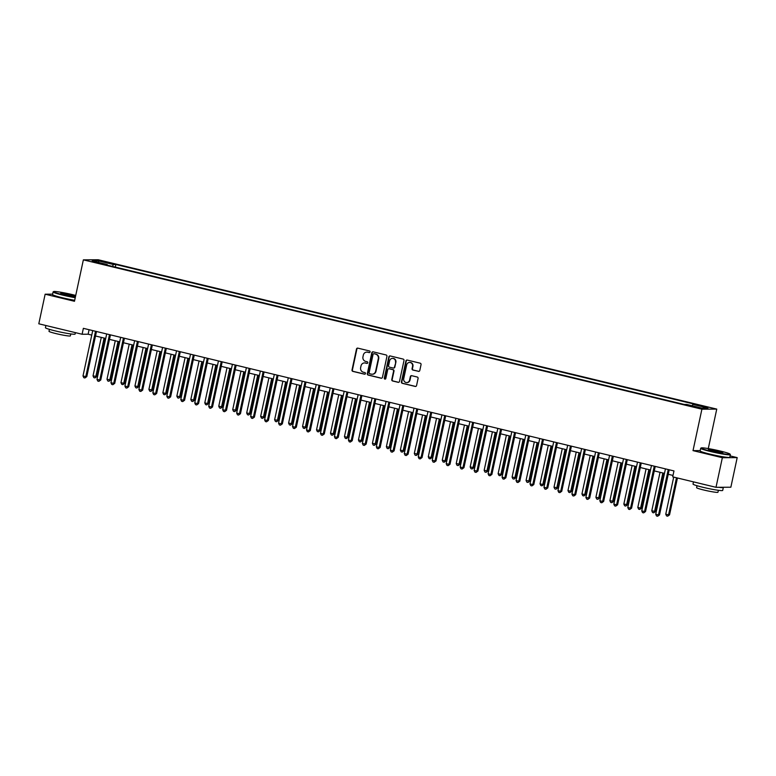 <?xml version="1.0" encoding="UTF-8"?>
<svg xmlns="http://www.w3.org/2000/svg" width="776" height="776" viewBox="0 0 776 776"><rect width="100%" height="100%" fill="white"/><g stroke="black" fill="none" stroke-linecap="round" stroke-linejoin="round"><path stroke-width="1.16" d="M370.094 351.955A0.834 0.786 -90.4 0 0 369.492 350.956L357.843 348.143A1.193 1.125 -90.4 0 0 356.494 349.035L352.013 369.958A1.193 1.125 -90.4 0 0 352.857 371.384L364.516 374.197A0.834 0.786 -90.4 0 0 365.457 373.566A0.834 0.786 -90.4 0 0 364.865 372.567L363.352 372.208A3.812 3.599 -90.4 0 1 360.636 367.64L361.015 365.894A3.812 3.599 -90.4 0 1 365.321 363.022L366.835 363.391A0.834 0.786 -90.4 0 0 367.775 362.761A0.834 0.786 -90.4 0 0 367.174 361.761L365.671 361.403A3.812 3.599 -90.4 0 1 362.955 356.834L363.333 355.088A3.812 3.599 -90.4 0 1 367.64 352.217L369.143 352.585A0.834 0.786 -90.4 0 0 370.094 351.955M706.8 406.944L701.717 406.139L706.8 406.944M418.448 371.394A1.193 1.125 -90.4 0 0 419.787 370.491L421.048 364.623A1.193 1.125 -90.4 0 0 420.204 363.197L407.255 360.074A1.193 1.125 -90.4 0 0 405.906 360.966L401.425 381.889A1.193 1.125 -90.4 0 0 402.278 383.315L415.218 386.438A1.193 1.125 -90.4 0 0 416.566 385.546L418.08 378.455A1.193 1.125 -90.4 0 0 417.236 377.029L411.697 375.691A1.193 1.125 -90.4 0 0 410.349 376.583L409.592 380.104A3.191 3.007 -90.4 0 1 406.682 382.578A3.191 3.007 -90.4 0 1 403.724 378.688L406.682 364.914A3.191 3.007 -90.4 0 1 409.592 362.431A3.191 3.007 -90.4 0 1 412.551 366.33L412.056 368.629A1.193 1.125 -90.4 0 0 412.9 370.055L418.846 371.384A1.193 1.125 -90.4 0 0 418.904 371.403M700.194 450.584L693.017 450.633L722.349 457.714L716.005 487.309L730.856 487.212L737.2 457.617L730.1 455.9M693.017 450.633L701.902 409.195L83.362 259.853L98.212 259.756L716.752 409.097L701.902 409.195M52.622 294.152L45.144 294.201L74.477 301.282L83.362 259.853M45.144 294.201L38.8 323.796L82.101 334.252L88.124 334.214L91.762 335.096M716.005 487.309L672.705 476.852L673.975 470.935L83.371 328.335L82.101 334.252M386.933 356.388A1.193 1.125 -90.4 0 0 386.089 354.962L373.14 351.838A1.193 1.125 -90.4 0 0 371.801 352.731L367.31 373.654A1.193 1.125 -90.4 0 0 368.163 375.08L381.103 378.203A1.193 1.125 -90.4 0 0 382.452 377.301L386.933 356.388M390.202 355.951L403.142 359.084A1.193 1.125 -90.4 0 1 403.995 360.51L399.504 381.423A1.193 1.125 -90.4 0 1 398.166 382.316L392.617 380.987A1.193 1.125 -90.4 0 1 391.773 379.551L393.597 371.074A1.193 1.125 -90.4 0 0 392.743 369.648L389.067 368.755A1.193 1.125 -90.4 0 0 387.728 369.657L385.827 378.484A0.834 0.786 -90.4 0 1 385.071 379.134A0.834 0.786 -90.4 0 1 384.295 378.116L388.854 356.853A1.193 1.125 -90.4 0 1 390.202 355.951M102.393 261.638L109.775 263.015L102.393 261.638M107.331 265.169L107.253 264.548L104.828 264.558L684.248 404.461L686.682 404.441L701.766 408.089L707.945 408.05L692.861 404.403L695.286 404.383L115.857 264.49L113.432 264.5L112.394 266.391M107.253 264.548L92.169 260.901L98.348 260.862L113.432 264.5M722.349 457.714L737.2 457.617M708.284 448.576L716.752 409.097M95.506 335.998L105.73 338.462M109.474 339.374L119.698 341.838M123.442 342.74L133.666 345.213M137.41 346.115L147.634 348.579M151.378 349.491L161.602 351.955M165.346 352.857L175.57 355.33M179.324 356.233L189.538 358.696M193.292 359.608L203.516 362.072M207.26 362.974L217.484 365.447M221.228 366.35L231.452 368.823M235.196 369.725L245.42 372.189M249.164 373.101L259.388 375.565M263.132 376.467L273.356 378.94M277.1 379.842L287.324 382.306M291.068 383.218L301.292 385.682M305.036 386.584L315.26 389.057M319.004 389.959L329.228 392.433M332.972 393.335L343.196 395.799M346.95 396.701L357.164 399.174M360.918 400.076L371.132 402.55M374.886 403.452L385.109 405.916M388.854 406.828L399.077 409.291M402.822 410.194L413.045 412.667M416.79 413.569L427.013 416.033M430.758 416.945L440.981 419.409M444.726 420.311L454.949 422.784M458.694 423.686L468.917 426.16M472.662 427.062L482.885 429.526M486.63 430.428L496.853 432.901M500.598 433.803L510.821 436.277M514.575 437.179L524.789 439.643M528.543 440.555L538.757 443.018M542.511 443.92L552.735 446.394M556.479 447.296L566.703 449.76M570.447 450.672L580.671 453.135M584.415 454.038L594.639 456.511M598.383 457.413L608.607 459.887M612.351 460.789L622.575 463.253M626.319 464.155L636.543 466.628M640.287 467.53L650.511 470.004M654.255 470.906L664.479 473.37M668.223 474.281L673.005 475.436M89.085 329.713L88.124 334.214M115.304 267.089L115.857 264.49M692.114 405.751L692.861 404.403M98.872 262.521L98.348 260.862M369.143 352.585L368.037 352.217A3.812 3.599 -90.4 0 0 367.019 352.129M364.701 362.935A3.812 3.599 -90.4 0 1 365.719 363.022L367.213 363.381M357.785 348.133A1.193 1.125 -90.4 0 0 356.892 349.035L352.411 369.948A1.193 1.125 -90.4 0 0 353.264 371.384L364.895 374.187M373.091 351.829A1.193 1.125 -90.4 0 0 372.199 352.731L367.717 373.644A1.193 1.125 -90.4 0 0 368.561 375.07L381.501 378.203A1.193 1.125 -90.4 0 0 381.559 378.213M374.003 353.759A0.834 0.786 -90.4 0 0 373.062 354.38L369.124 372.742A0.834 0.786 -90.4 0 0 369.715 373.741L371.306 374.129A3.812 3.599 -90.4 0 0 375.613 371.258L378.3 358.706A3.812 3.599 -90.4 0 0 375.594 354.137L374.401 353.749A0.834 0.786 -90.4 0 0 374.042 353.759M372.325 374.216A3.812 3.599 -90.4 0 0 376.011 371.248L375.613 371.258M374.401 353.749L375.991 354.137A3.812 3.599 -90.4 0 1 378.707 358.706L376.011 371.248M389.009 368.745A1.193 1.125 -90.4 0 1 389.474 368.755L393.141 369.648A1.193 1.125 -90.4 0 1 393.995 371.074L392.171 379.551A1.193 1.125 -90.4 0 0 393.025 380.977L398.563 382.316A1.193 1.125 -90.4 0 0 398.621 382.325M390.144 355.941A1.193 1.125 -90.4 0 0 389.251 356.853L384.692 378.116A0.834 0.786 -90.4 0 0 385.265 379.105M395.479 362.276A3.191 3.007 -90.4 0 0 392.52 358.376A3.191 3.007 -90.4 0 0 389.61 360.85L388.572 365.709A1.193 1.125 -90.4 0 0 389.416 367.135L393.092 368.018A1.193 1.125 -90.4 0 0 394.441 367.126L395.876 362.266A3.191 3.007 -90.4 0 0 392.724 358.376M393.548 368.028A1.193 1.125 -90.4 0 0 394.839 367.116L394.441 367.126M395.876 362.266L394.839 367.116M409.796 362.44A3.191 3.007 -90.4 0 1 412.948 366.33L412.454 368.619A1.193 1.125 -90.4 0 0 413.307 370.055L418.846 371.384M406.886 382.568A3.191 3.007 -90.4 0 0 410 380.095L409.592 380.104M411.639 375.681A1.193 1.125 -90.4 0 0 410.756 376.583L410 380.095M407.196 360.064A1.193 1.125 -90.4 0 0 406.314 360.966L401.832 381.879A1.193 1.125 -90.4 0 0 402.676 383.315L415.616 386.438A1.193 1.125 -90.4 0 0 415.674 386.448M101.287 337.395L93.033 375.894L96.825 376.554L105.032 338.297M96.825 376.554L94.963 377.902L95.826 376.564L104.081 338.064M94.963 377.902L93.838 377.631L93.033 375.894M95.526 331.274A1.212 1.145 -90.4 0 0 95.487 331.41L85.796 376.632L83.003 375.962L92.693 330.731A1.212 1.145 -90.4 0 0 92.713 330.595M96.476 331.498L86.796 376.622L85.796 376.632L84.923 377.97L83.808 377.699L83.003 375.962M86.796 376.622L84.923 377.97M115.255 340.761L107.001 379.26L110.793 379.93L119 341.673M110.793 379.93L108.931 381.268L109.794 379.939L118.049 341.44M108.931 381.268L107.806 381.006L107.001 379.26M129.223 344.137L120.969 382.636L123.762 383.315L124.771 383.305L132.968 345.039M124.771 383.305L122.899 384.644L123.762 383.315L132.017 344.816M122.899 384.644L121.783 384.372L120.969 382.636M143.191 347.512L134.937 386.011L138.739 386.681L146.936 348.414M138.739 386.681L136.867 388.019L137.73 386.681L145.985 348.181M136.867 388.019L135.751 387.748L134.937 386.011M109.494 334.64A1.212 1.145 -90.4 0 0 109.455 334.786L99.764 380.007L96.971 379.328L106.661 334.107A1.212 1.145 -90.4 0 0 106.69 333.961M110.444 334.873L100.764 379.998L99.764 380.007L98.891 381.336L97.776 381.074L96.971 379.328M100.764 379.998L98.891 381.336M123.462 338.016A1.212 1.145 -90.4 0 0 123.423 338.152L113.733 383.373L110.939 382.704L120.629 337.482A1.212 1.145 -90.4 0 0 120.658 337.337M124.412 338.239L114.732 383.373L113.733 383.373L112.859 384.712L111.744 384.44L110.939 382.704M114.732 383.373L112.859 384.712M137.43 341.392A1.212 1.145 -90.4 0 0 137.391 341.527L127.701 386.749L124.907 386.079L134.597 340.858A1.212 1.145 -90.4 0 0 134.626 340.712M138.38 341.615L128.7 386.739L127.701 386.749L126.837 388.087L125.712 387.816L124.907 386.079M128.7 386.739L126.837 388.087M157.159 350.878L148.905 389.377L152.707 390.047L160.904 351.79M152.707 390.047L150.835 391.395L151.698 390.056L159.953 351.557M150.835 391.395L149.719 391.123L148.905 389.377M151.398 344.757A1.212 1.145 -90.4 0 0 151.359 344.903L141.668 390.124L138.875 389.445L148.565 344.224A1.212 1.145 -90.4 0 0 148.594 344.078M152.348 344.99L142.668 390.115L141.668 390.124L140.805 391.453L139.68 391.191L138.875 389.445M142.668 390.115L140.805 391.453M75.728 295.443A14.812 1.115 12.1 0 0 72.905 294.735A14.812 1.115 12.1 0 0 53.583 291.592A14.812 1.115 12.1 0 0 63.118 294.802A14.812 1.115 12.1 0 0 75.33 297.315M75.243 297.703A15.181 1.145 -167.9 0 1 62.914 295.161A15.181 1.145 -167.9 0 1 53.098 291.941A15.181 1.145 -167.9 0 1 53.156 291.863L53.583 291.592M70.461 294.754A7.411 0.563 -167.9 0 1 75.224 296.354A7.411 0.563 -167.9 0 1 65.562 294.783A7.411 0.563 -167.9 0 1 60.78 293.26A7.411 0.563 -167.9 0 1 70.461 294.754M74.603 296.413A7.042 0.533 12.1 0 0 70.257 295.113A7.042 0.533 12.1 0 0 61.323 293.561M75.418 332.642L75.107 334.058A15.181 1.145 -167.9 0 1 55.251 330.906A15.181 1.145 -167.9 0 1 45.425 327.695L45.9 325.513M58.782 328.626A15.181 1.145 -167.9 0 1 55.891 327.947A15.181 1.145 -167.9 0 1 53.195 327.278M70.791 333.942L70.373 335.892A10.932 0.825 -167.9 0 1 56.076 333.622A10.932 0.825 -167.9 0 1 49.004 331.303L49.422 329.363M74.69 300.302A15.181 1.145 -167.9 0 1 62.361 297.761A15.181 1.145 -167.9 0 1 52.535 294.55L53.098 291.941M720.497 451.099A14.812 1.115 12.1 0 0 701.174 447.946A14.812 1.115 12.1 0 0 710.709 451.157A14.812 1.115 12.1 0 0 730.061 454.144A14.812 1.115 12.1 0 0 720.497 451.099M730.061 454.144L730.342 454.571A15.181 1.145 -167.9 0 1 730.371 454.668A15.181 1.145 -167.9 0 1 710.515 451.516A15.181 1.145 -167.9 0 1 700.689 448.305A15.181 1.145 -167.9 0 1 700.747 448.227L701.174 447.946M718.052 451.108A7.411 0.563 -167.9 0 1 722.815 452.718A7.411 0.563 -167.9 0 1 713.154 451.147A7.411 0.563 -167.9 0 1 708.372 449.624A7.411 0.563 -167.9 0 1 718.052 451.108M722.194 452.767A7.042 0.533 12.1 0 0 717.858 451.467A7.042 0.533 12.1 0 0 708.915 449.925M723.213 487.26A15.181 1.145 -167.9 0 1 723.339 487.454L722.698 490.413A15.181 1.145 -167.9 0 1 702.843 487.27A15.181 1.145 -167.9 0 1 693.026 484.049L693.492 481.867M706.373 484.981A15.181 1.145 -167.9 0 1 703.483 484.311A15.181 1.145 -167.9 0 1 700.786 483.632M718.382 490.306L717.965 492.246A10.932 0.825 -167.9 0 1 703.667 489.986A10.932 0.825 -167.9 0 1 696.596 487.667L697.013 485.718M730.371 454.668L729.809 457.268A15.181 1.145 -167.9 0 1 709.953 454.125A15.181 1.145 -167.9 0 1 700.127 450.904L700.689 448.305M723.339 487.454A15.181 1.145 -167.9 0 1 718.634 487.289M171.127 354.254L162.873 392.753L165.666 393.432L166.675 393.422L174.872 355.156M166.675 393.422L164.803 394.761L165.666 393.432L173.921 354.933M164.803 394.761L163.688 394.489L162.873 392.753M185.095 357.629L176.841 396.129L180.643 396.798L188.849 358.531M180.643 396.798L178.771 398.136L179.634 396.798L187.889 358.299M178.771 398.136L177.655 397.865L176.841 396.129M199.063 361.005L190.818 399.504L194.611 400.164L202.817 361.907M194.611 400.164L192.739 401.512L193.612 400.173L201.857 361.674M192.739 401.512L191.624 401.24L190.818 399.504M213.031 364.371L204.786 402.87L207.58 403.549L208.579 403.539L216.785 365.283M208.579 403.539L206.707 404.878L207.58 403.549L215.825 365.05M206.707 404.878L205.591 404.616L204.786 402.87M227.009 367.746L218.754 406.246L222.547 406.915L230.753 368.649M222.547 406.915L220.675 408.254L221.548 406.915L229.803 368.425M220.675 408.254L219.559 407.982L218.754 406.246M165.375 348.133A1.212 1.145 -90.4 0 0 165.336 348.269L155.636 393.5L152.843 392.821L162.543 347.6A1.212 1.145 -90.4 0 0 162.562 347.454M166.316 348.366L156.645 393.49L155.636 393.5L154.773 394.829L153.658 394.557L152.843 392.821M156.645 393.49L154.773 394.829M179.343 351.509A1.212 1.145 -90.4 0 0 179.304 351.644L169.605 396.866L166.811 396.196L176.511 350.975A1.212 1.145 -90.4 0 0 176.53 350.83M180.284 351.732L170.613 396.866L169.605 396.866L168.741 398.204L167.626 397.933L166.811 396.196M170.613 396.866L168.741 398.204M193.311 354.875A1.212 1.145 -90.4 0 0 193.273 355.02L183.572 400.241L180.779 399.562L190.479 354.341A1.212 1.145 -90.4 0 0 190.498 354.195M194.252 355.107L184.581 400.232L183.572 400.241L182.709 401.58L181.594 401.308L180.779 399.562M184.581 400.232L182.709 401.58M207.279 358.25A1.212 1.145 -90.4 0 0 207.24 358.396L197.541 403.617L194.747 402.938L204.447 357.717A1.212 1.145 -90.4 0 0 204.466 357.571M208.22 358.483L198.549 403.607L197.541 403.617L196.677 404.946L195.562 404.674L194.747 402.938M198.549 403.607L196.677 404.946M221.247 361.626A1.212 1.145 -90.4 0 0 221.209 361.761L211.508 406.983L208.715 406.314L218.415 361.092A1.212 1.145 -90.4 0 0 218.434 360.947M222.188 361.849L212.517 406.983L211.508 406.983L210.645 408.321L209.53 408.05L208.715 406.314M212.517 406.983L210.645 408.321M240.977 371.122L232.722 409.621L236.515 410.281L244.721 372.024M236.515 410.281L234.643 411.629L235.516 410.291L243.771 371.791M234.643 411.629L233.528 411.358L232.722 409.621M235.215 365.001A1.212 1.145 -90.4 0 0 235.176 365.137L225.486 410.358L222.683 409.689L232.383 364.458A1.212 1.145 -90.4 0 0 232.402 364.322M236.156 365.224L226.485 410.349L225.486 410.358L224.613 411.697L223.498 411.425L222.683 409.689M226.485 410.349L224.613 411.697M254.945 374.488L246.69 412.987L250.483 413.656L258.689 375.4M250.483 413.656L248.611 414.995L249.484 413.666L257.739 375.167M248.611 414.995L247.495 414.733L246.69 412.987M249.183 368.367A1.212 1.145 -90.4 0 0 249.145 368.513L239.454 413.734L236.661 413.055L246.351 367.834A1.212 1.145 -90.4 0 0 246.37 367.688M250.124 368.6L240.453 413.724L239.454 413.734L238.581 415.063L237.466 414.801L236.661 413.055M240.453 413.724L238.581 415.063M268.913 377.863L260.658 416.363L263.452 417.042L264.451 417.032L272.657 378.766M264.451 417.032L262.589 418.371L263.452 417.042L271.707 378.542M262.589 418.371L261.464 418.099L260.658 416.363M263.151 371.743A1.212 1.145 -90.4 0 0 263.113 371.879L253.422 417.1L250.629 416.431L260.319 371.209A1.212 1.145 -90.4 0 0 260.338 371.064M264.092 371.966L254.421 417.1L253.422 417.1L252.549 418.439L251.434 418.167L250.629 416.431M254.421 417.1L252.549 418.439M282.881 381.239L274.626 419.738L278.419 420.408L286.625 382.141M278.419 420.408L276.557 421.746L277.42 420.408L285.675 381.908M276.557 421.746L275.431 421.475L274.626 419.738M277.119 375.118A1.212 1.145 -90.4 0 0 277.08 375.254L267.39 420.476L264.597 419.806L274.287 374.585A1.212 1.145 -90.4 0 0 274.316 374.439M278.07 375.341L268.389 420.466L267.39 420.476L266.517 421.814L265.402 421.543L264.597 419.806M268.389 420.466L266.517 421.814M296.849 384.605L288.594 423.104L292.397 423.774L300.593 385.517M292.397 423.774L290.525 425.122L291.388 423.783L299.643 385.284M290.525 425.122L289.409 424.85L288.594 423.104M291.087 378.484A1.212 1.145 -90.4 0 0 291.048 378.63L281.358 423.851L278.565 423.172L288.255 377.951A1.212 1.145 -90.4 0 0 288.284 377.805M292.038 378.717L282.357 423.841L281.358 423.851L280.485 425.18L279.37 424.918L278.565 423.172M282.357 423.841L280.485 425.18M310.817 387.981L302.562 426.48L305.356 427.159L306.365 427.149L314.561 388.883M306.365 427.149L304.493 428.488L305.356 427.159L313.611 388.66M304.493 428.488L303.377 428.216L302.562 426.48M305.055 381.86A1.212 1.145 -90.4 0 0 305.017 381.996L295.326 427.227L292.533 426.548L302.223 381.326A1.212 1.145 -90.4 0 0 302.252 381.181M306.006 382.093L296.325 427.217L295.326 427.227L294.463 428.556L293.338 428.284L292.533 426.548M296.325 427.217L294.463 428.556M324.785 391.356L316.53 429.855L320.333 430.525L328.529 392.258M320.333 430.525L318.461 431.863L319.324 430.525L327.579 392.025M318.461 431.863L317.345 431.592L316.53 429.855M338.753 394.732L330.498 433.231L334.301 433.891L342.497 395.634M334.301 433.891L332.429 435.239L333.292 433.9L341.547 395.401M332.429 435.239L331.313 434.967L330.498 433.231M352.721 398.098L344.466 436.597L347.26 437.276L348.269 437.266L356.475 399.01M348.269 437.266L346.397 438.605L347.26 437.276L355.515 398.777M346.397 438.605L345.281 438.343L344.466 436.597M366.689 401.473L358.444 439.973L362.237 440.642L370.443 402.375M362.237 440.642L360.365 441.98L361.238 440.642L369.483 402.152M360.365 441.98L359.249 441.709L358.444 439.973M380.657 404.849L372.412 443.348L376.205 444.017L384.411 405.751M376.205 444.017L374.333 445.356L375.206 444.017L383.451 405.518M374.333 445.356L373.217 445.084L372.412 443.348M394.635 408.215L386.38 446.714L390.173 447.383L398.379 409.127M390.173 447.383L388.301 448.722L389.174 447.393L397.428 408.894M388.301 448.722L387.185 448.46L386.38 446.714M408.603 411.59L400.348 450.09L403.142 450.769L404.141 450.759L412.347 412.493M404.141 450.759L402.269 452.098L403.142 450.769L411.396 412.269M402.269 452.098L401.153 451.826L400.348 450.09M422.571 414.966L414.316 453.465L418.109 454.135L426.315 415.868M418.109 454.135L416.237 455.473L417.11 454.135L425.364 415.635M416.237 455.473L415.121 455.202L414.316 453.465M436.539 418.342L428.284 456.831L431.078 457.51L432.077 457.5L440.283 419.244M432.077 457.5L430.214 458.849L431.078 457.51L439.332 419.011M430.214 458.849L429.089 458.577L428.284 456.831M450.507 421.707L442.252 460.207L445.046 460.886L446.045 460.876L454.251 422.61M446.045 460.876L444.182 462.215L445.046 460.886L453.3 422.386M444.182 462.215L443.057 461.943L442.252 460.207M464.475 425.083L456.22 463.582L460.022 464.252L468.219 425.985M460.022 464.252L458.15 465.59L459.014 464.252L467.268 425.752M458.15 465.59L457.035 465.319L456.22 463.582M478.443 428.459L470.188 466.958L473.99 467.618L482.187 429.361M473.99 467.618L472.118 468.966L472.982 467.627L481.236 429.128M472.118 468.966L471.003 468.694L470.188 466.958M492.411 431.825L484.156 470.324L487.959 470.993L496.155 432.736M487.959 470.993L486.086 472.332L486.95 471.003L495.204 432.504M486.086 472.332L484.971 472.07L484.156 470.324M506.379 435.2L498.124 473.7L500.918 474.378L501.927 474.369L510.123 436.102M501.927 474.369L500.054 475.707L500.918 474.378L509.172 435.879M500.054 475.707L498.939 475.436L498.124 473.7M520.347 438.576L512.092 477.075L515.894 477.744L524.091 439.478M515.894 477.744L514.022 479.083L514.886 477.744L523.14 439.245M514.022 479.083L512.907 478.811L512.092 477.075M534.315 441.942L526.06 480.441L529.862 481.11L538.069 442.853M529.862 481.11L527.99 482.449L528.863 481.12L537.108 442.621M527.99 482.449L526.875 482.187L526.06 480.441M548.283 445.317L540.038 483.817L542.831 484.496L543.83 484.486L552.037 446.219M543.83 484.486L541.958 485.825L542.831 484.496L551.076 445.996M541.958 485.825L540.843 485.553L540.038 483.817M562.26 448.693L554.006 487.192L557.798 487.861L566.005 449.595M557.798 487.861L555.926 489.2L556.799 487.861L565.054 449.362M555.926 489.2L554.811 488.928L554.006 487.192M319.023 385.235A1.212 1.145 -90.4 0 0 318.985 385.371L309.294 430.593L306.501 429.923L316.191 384.702A1.212 1.145 -90.4 0 0 316.22 384.556M319.974 385.459L310.293 430.593L309.294 430.593L308.431 431.931L307.306 431.66L306.501 429.923M310.293 430.593L308.431 431.931M333.001 388.601A1.212 1.145 -90.4 0 0 332.962 388.747L323.262 433.968L320.469 433.289L330.169 388.068A1.212 1.145 -90.4 0 0 330.188 387.922M333.942 388.834L324.271 433.959L323.262 433.968L322.399 435.307L321.274 435.035L320.469 433.289M324.271 433.959L322.399 435.307M346.969 391.977A1.212 1.145 -90.4 0 0 346.93 392.123L337.23 437.344L334.437 436.665L344.137 391.444A1.212 1.145 -90.4 0 0 344.156 391.298M347.91 392.21L338.239 437.334L337.23 437.344L336.367 438.673L335.251 438.401L334.437 436.665M338.239 437.334L336.367 438.673M360.937 395.353A1.212 1.145 -90.4 0 0 360.898 395.488L351.198 440.71L348.405 440.04L358.105 394.819A1.212 1.145 -90.4 0 0 358.124 394.674M361.878 395.576L352.207 440.71L351.198 440.71L350.335 442.048L349.219 441.777L348.405 440.04M352.207 440.71L350.335 442.048M374.905 398.728A1.212 1.145 -90.4 0 0 374.866 398.864L365.166 444.085L362.373 443.416L372.073 398.185A1.212 1.145 -90.4 0 0 372.092 398.049M375.846 398.951L366.175 444.076L365.166 444.085L364.303 445.424L363.187 445.152L362.373 443.416M366.175 444.076L364.303 445.424M388.873 402.094A1.212 1.145 -90.4 0 0 388.834 402.24L379.134 447.461L376.341 446.782L386.041 401.561A1.212 1.145 -90.4 0 0 386.06 401.415M389.814 402.327L380.143 447.451L379.134 447.461L378.271 448.79L377.155 448.528L376.341 446.782M380.143 447.451L378.271 448.79M402.841 405.47A1.212 1.145 -90.4 0 0 402.802 405.605L393.102 450.827L390.309 450.158L400.009 404.936A1.212 1.145 -90.4 0 0 400.028 404.791M403.782 405.693L394.111 450.827L393.102 450.827L392.239 452.165L391.123 451.894L390.309 450.158M394.111 450.827L392.239 452.165M416.809 408.845A1.212 1.145 -90.4 0 0 416.77 408.981L407.08 454.202L404.286 453.533L413.977 408.312A1.212 1.145 -90.4 0 0 413.996 408.166M417.75 409.068L408.079 454.202L407.08 454.202L406.207 455.541L405.091 455.269L404.286 453.533M408.079 454.202L406.207 455.541M430.777 412.211A1.212 1.145 -90.4 0 0 430.738 412.357L421.048 457.578L418.254 456.899L427.945 411.678A1.212 1.145 -90.4 0 0 427.964 411.532M431.718 412.444L422.047 457.568L421.048 457.578L420.175 458.907L419.059 458.645L418.254 456.899M422.047 457.568L420.175 458.907M444.745 415.587A1.212 1.145 -90.4 0 0 444.706 415.723L435.016 460.954L432.222 460.275L441.913 415.053A1.212 1.145 -90.4 0 0 441.942 414.908M445.696 415.82L436.015 460.944L435.016 460.954L434.143 462.283L433.027 462.011L432.222 460.275M436.015 460.944L434.143 462.283M458.713 418.962A1.212 1.145 -90.4 0 0 458.674 419.098L448.984 464.32L446.19 463.65L455.881 418.429A1.212 1.145 -90.4 0 0 455.91 418.283M459.664 419.185L449.983 464.32L448.984 464.32L448.111 465.658L446.995 465.387L446.19 463.65M449.983 464.32L448.111 465.658M472.681 422.328A1.212 1.145 -90.4 0 0 472.642 422.474L462.952 467.695L460.158 467.016L469.849 421.795A1.212 1.145 -90.4 0 0 469.878 421.649M473.632 422.561L463.951 467.685L462.952 467.695L462.089 469.034L460.963 468.762L460.158 467.016M463.951 467.685L462.089 469.034M486.649 425.704A1.212 1.145 -90.4 0 0 486.61 425.849L476.92 471.071L474.126 470.392L483.817 425.17A1.212 1.145 -90.4 0 0 483.846 425.025M487.6 425.937L477.919 471.061L476.92 471.071L476.057 472.4L474.931 472.128L474.126 470.392M477.919 471.061L476.057 472.4M500.627 429.079A1.212 1.145 -90.4 0 0 500.588 429.215L490.888 474.437L488.094 473.767L497.794 428.546A1.212 1.145 -90.4 0 0 497.814 428.4M501.568 429.303L491.887 474.437L490.888 474.437L490.025 475.775L488.899 475.504L488.094 473.767M491.887 474.437L490.025 475.775M514.595 432.455A1.212 1.145 -90.4 0 0 514.556 432.591L504.856 477.812L502.062 477.143L511.762 431.912A1.212 1.145 -90.4 0 0 511.782 431.776M515.536 432.678L505.865 477.803L504.856 477.812L503.993 479.151L502.877 478.879L502.062 477.143M505.865 477.803L503.993 479.151M528.563 435.821A1.212 1.145 -90.4 0 0 528.524 435.966L518.824 481.188L516.03 480.509L525.73 435.287A1.212 1.145 -90.4 0 0 525.75 435.142M529.504 436.054L519.833 481.178L518.824 481.188L517.961 482.517L516.845 482.255L516.03 480.509M519.833 481.178L517.961 482.517M542.531 439.197A1.212 1.145 -90.4 0 0 542.492 439.332L532.792 484.563L529.998 483.885L539.698 438.663A1.212 1.145 -90.4 0 0 539.718 438.518M543.472 439.42L533.801 484.554L532.792 484.563L531.929 485.892L530.813 485.621L529.998 483.885M533.801 484.554L531.929 485.892M556.499 442.572A1.212 1.145 -90.4 0 0 556.46 442.708L546.76 487.929L543.966 487.26L553.666 442.039A1.212 1.145 -90.4 0 0 553.686 441.893M557.44 442.795L547.769 487.929L546.76 487.929L545.897 489.268L544.781 488.996L543.966 487.26M547.769 487.929L545.897 489.268M576.228 452.068L567.974 490.558L570.767 491.237L571.767 491.227L579.973 452.971M571.767 491.227L569.894 492.576L570.767 491.237L579.022 452.738M569.894 492.576L568.779 492.304L567.974 490.558M570.467 445.938A1.212 1.145 -90.4 0 0 570.428 446.084L560.728 491.305L557.934 490.626L567.634 445.405A1.212 1.145 -90.4 0 0 567.654 445.259M571.408 446.171L561.737 491.295L560.728 491.305L559.865 492.634L558.749 492.372L557.934 490.626M561.737 491.295L559.865 492.634M590.197 455.434L581.942 493.934L584.735 494.613L585.735 494.603L593.941 456.337M585.735 494.603L583.862 495.942L584.735 494.613L592.99 456.113M583.862 495.942L582.747 495.67L581.942 493.934M584.435 449.314A1.212 1.145 -90.4 0 0 584.396 449.459L574.706 494.681L571.912 494.002L581.602 448.78A1.212 1.145 -90.4 0 0 581.622 448.635M585.376 449.546L575.705 494.671L574.706 494.681L573.833 496.01L572.717 495.738L571.912 494.002M575.705 494.671L573.833 496.01M604.164 458.81L595.91 497.309L599.702 497.979L607.909 459.712M599.702 497.979L597.84 499.317L598.703 497.979L606.958 459.479M597.84 499.317L596.715 499.046L595.91 497.309M598.403 452.689A1.212 1.145 -90.4 0 0 598.364 452.825L588.674 498.047L585.88 497.377L595.57 452.156A1.212 1.145 -90.4 0 0 595.59 452.01M599.344 452.912L589.673 498.047L588.674 498.047L587.801 499.385L586.685 499.113L585.88 497.377M589.673 498.047L587.801 499.385M618.132 462.186L609.878 500.685L613.67 501.344L621.877 463.088M613.67 501.344L611.808 502.693L612.671 501.354L620.926 462.855M611.808 502.693L610.683 502.421L609.878 500.685M612.371 456.055A1.212 1.145 -90.4 0 0 612.332 456.201L602.642 501.422L599.848 500.743L609.538 455.522A1.212 1.145 -90.4 0 0 609.558 455.386M613.321 456.288L603.641 501.412L602.642 501.422L601.769 502.761L600.653 502.489L599.848 500.743M603.641 501.412L601.769 502.761M632.101 465.551L623.846 504.051L627.648 504.72L635.845 466.463M627.648 504.72L625.776 506.059L626.639 504.73L634.894 466.23M625.776 506.059L624.651 505.797L623.846 504.051M626.339 459.431A1.212 1.145 -90.4 0 0 626.3 459.576L616.61 504.798L613.816 504.119L623.506 458.897A1.212 1.145 -90.4 0 0 623.535 458.752M627.289 459.664L617.609 504.788L616.61 504.798L615.737 506.127L614.621 505.855L613.816 504.119M617.609 504.788L615.737 506.127M646.068 468.927L637.814 507.426L640.607 508.105L641.616 508.096L649.813 469.829M641.616 508.096L639.744 509.434L640.607 508.105L648.862 469.606M639.744 509.434L638.629 509.163L637.814 507.426M640.307 462.806A1.212 1.145 -90.4 0 0 640.268 462.942L630.578 508.164L627.784 507.494L637.474 462.273A1.212 1.145 -90.4 0 0 637.503 462.127M641.257 463.029L631.577 508.164L630.578 508.164L629.705 509.502L628.589 509.231L627.784 507.494M631.577 508.164L629.705 509.502M660.037 472.303L651.782 510.802L655.584 511.471L663.781 473.205M655.584 511.471L653.712 512.81L654.575 511.471L662.83 472.972M653.712 512.81L652.597 512.538L651.782 510.802M654.275 466.182A1.212 1.145 -90.4 0 0 654.236 466.318L644.546 511.539L641.752 510.87L651.442 465.639A1.212 1.145 -90.4 0 0 651.471 465.503M655.225 466.405L645.545 511.529L644.546 511.539L643.682 512.878L642.557 512.606L641.752 510.87M645.545 511.529L643.682 512.878M673.704 477.094L665.75 514.168L668.543 514.847L669.552 514.837L677.448 477.997M669.552 514.837L667.68 516.185L668.543 514.847L676.497 477.764M667.68 516.185L666.565 515.914L665.75 514.168M668.243 469.548A1.212 1.145 -90.4 0 0 668.214 469.693L658.514 514.915L655.72 514.236L665.42 469.014A1.212 1.145 -90.4 0 0 665.439 468.869M669.193 469.781L659.513 514.905L658.514 514.915L657.65 516.244L656.525 515.982L655.72 514.236M659.513 514.905L657.65 516.244M104.75 262.21L104.876 261.619M107.224 262.744L107.34 262.21M95.487 331.41L96.088 331.41M109.455 334.786L110.056 334.776M123.423 338.152L124.024 338.152M137.391 341.527L138.002 341.527M151.359 344.903L151.97 344.893M165.336 348.269L165.938 348.269M179.304 351.644L179.906 351.644M193.273 355.02L193.874 355.01M207.24 358.396L207.842 358.386M221.209 361.761L221.81 361.761M235.176 365.137L235.778 365.137M249.145 368.513L249.746 368.503M263.113 371.879L263.714 371.879M277.08 375.254L277.682 375.254M291.048 378.63L291.65 378.62M305.017 381.996L305.628 381.996M318.985 385.371L319.596 385.371M332.962 388.747L333.564 388.737M346.93 392.123L347.532 392.113M360.898 395.488L361.5 395.488M374.866 398.864L375.468 398.864M388.834 402.24L389.436 402.23M402.802 405.605L403.404 405.605M416.77 408.981L417.372 408.981M430.738 412.357L431.34 412.347M444.706 415.723L445.308 415.723M458.674 419.098L459.276 419.098M472.642 422.474L473.253 422.464M486.61 425.849L487.221 425.84M500.588 429.215L501.189 429.215M514.556 432.591L515.157 432.591M528.524 435.966L529.125 435.957M542.492 439.332L543.093 439.332M556.46 442.708L557.061 442.708M570.428 446.084L571.029 446.074M584.396 449.459L584.997 449.45M598.364 452.825L598.965 452.825M612.332 456.201L612.933 456.191M626.3 459.576L626.901 459.567M640.268 462.942L640.879 462.942M654.236 466.318L654.847 466.318M668.214 469.693L668.815 469.684"/></g></svg>

